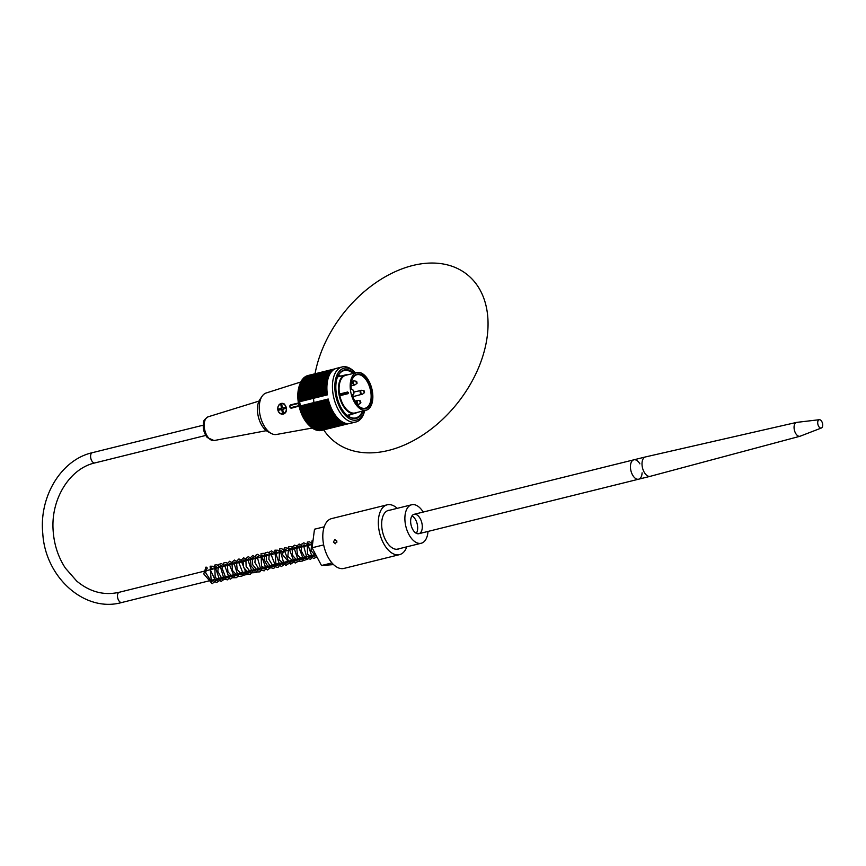 <?xml version="1.0" encoding="UTF-8"?>
<svg xmlns="http://www.w3.org/2000/svg" width="866" height="866" viewBox="0 0 866 866"><rect width="100%" height="100%" fill="white"/><g stroke="black" fill="none" stroke-linecap="round" stroke-linejoin="round"><path stroke-width="1.3" d="M427.999 531.432A19.821 10.879 -103.9 0 1 421.233 543.242A19.821 10.879 -103.9 0 1 405.905 526.625A19.821 10.879 -103.9 0 1 411.696 504.759A19.821 10.879 -103.9 0 1 412.725 504.597A19.821 10.879 -103.9 0 1 423.193 512.055M411.989 515.855A9.981 5.477 -103.9 0 1 417.163 523.833A9.981 5.477 -103.9 0 1 416.319 533.304M414.587 514.231A9.981 5.477 -103.9 0 1 421.894 523.151A9.981 5.477 -103.9 0 1 418.873 533.694A9.981 5.477 -103.9 0 1 411.144 525.316A9.981 5.477 -103.9 0 1 414.067 514.317A9.981 5.477 -103.9 0 1 414.587 514.231M356.911 412.487A19.821 10.879 -103.9 0 1 354.833 413.45A19.821 10.879 -103.9 0 1 339.504 396.823A19.821 10.879 -103.9 0 1 345.296 374.967A19.821 10.879 -103.9 0 1 347.58 374.837M340.544 395.535L339.678 394.864L340.219 393.857L347.623 392.017L348.468 392.688L347.948 393.694L340.544 395.535L339.678 394.864A19.398 10.652 -103.9 0 1 345.75 375.292L356.846 372.542A19.398 10.652 -103.9 0 1 372.25 390.62A19.398 10.652 -103.9 0 1 366.188 410.192A19.398 10.652 -103.9 0 1 351.185 393.933A19.398 10.652 -103.9 0 1 356.846 372.542M348.478 392.763L347.623 392.017L348.468 392.688M366.188 410.192L355.082 412.941A19.398 10.652 -103.9 0 1 339.678 394.864L340.847 394.658L340.609 395.513M351.26 389.397A17.829 9.786 -103.9 0 1 352.04 379.871A17.829 9.786 -103.9 0 1 365.42 377.717A17.829 9.786 -103.9 0 1 371.352 401.618A17.829 9.786 -103.9 0 1 358.513 405.959A17.829 9.786 -103.9 0 1 352.278 394.701L352.873 394.658A2.706 1.483 76.1 0 0 353.858 391.897A2.706 1.483 76.1 0 0 351.856 389.354L351.26 389.397M358.329 405.775A17.255 9.472 76.1 0 0 365.214 408.232A17.255 9.472 76.1 0 0 370.247 389.202A17.255 9.472 76.1 0 0 356.9 374.729A17.255 9.472 76.1 0 0 351.964 380.12M353.155 373.463A24.389 13.391 76.1 0 0 344.083 370.572A24.389 13.391 76.1 0 0 337.069 378.269M350.026 414.641A24.389 13.391 -103.9 0 1 348.998 416.622M338.649 374.891A24.389 13.391 -103.9 0 1 340.49 376.158M346.021 414.37A24.389 13.391 76.1 0 0 355.818 417.899A24.389 13.391 76.1 0 0 362.497 411.112M364.586 411.318L364.11 412.768A28.383 15.577 -103.9 0 1 355.85 422.013A28.383 15.577 -103.9 0 1 333.313 395.556A28.383 15.577 -103.9 0 1 342.2 366.924A28.383 15.577 -103.9 0 1 353.804 371.233L354.908 372.293A26.662 14.646 76.1 0 0 339.191 371.384A26.662 14.646 76.1 0 0 335.651 395.145A26.662 14.646 76.1 0 0 349.615 418.754A26.662 14.646 76.1 0 0 364.586 411.318A26.662 14.646 76.1 0 0 364.835 410.527M300.448 405.894A28.383 15.577 -103.9 0 1 300.004 403.816A28.383 15.577 -103.9 0 1 299.647 401.737L298.705 401.943A107.243 71.781 -157.7 0 0 298.629 402.917A106.085 53.118 -36.3 0 0 298.911 403.426A106.085 68.414 -160.3 0 0 298.857 404.184A106.085 56.398 -38.3 0 0 299.16 404.725A106.085 65.686 -162.7 0 0 299.116 405.45A107.243 60.209 -40.4 0 0 299.517 406.154L328.214 399.01A28.383 15.577 76.1 0 0 350.297 423.387L355.85 422.013M342.2 366.924L336.647 368.299A28.383 15.577 76.1 0 0 327.413 394.853L299.647 401.737M298.705 401.943A107.243 49.481 146.1 0 1 298.391 401.369A106.67 74.346 25.7 0 1 298.489 400.449A106.67 45.248 148.2 0 1 298.229 399.962A106.67 76.814 29.1 0 1 298.337 399.01A106.67 41.167 150.1 0 1 298.11 398.566A106.67 79.077 32.6 0 1 298.24 397.581A106.67 36.967 152 0 1 298.034 397.18A106.67 81.123 36.4 0 1 298.175 396.163A106.67 32.681 153.9 0 1 298.001 395.816A106.67 82.952 40.4 0 1 298.164 394.766A106.67 28.286 155.7 0 1 298.001 394.463A106.67 84.543 44.7 0 1 298.196 393.391A106.67 23.826 157.4 0 1 298.056 393.142A106.67 85.907 49.3 0 1 298.272 392.049A106.67 19.301 159.1 0 1 298.164 391.843A106.67 87.033 54.1 0 1 298.402 390.728A106.67 14.711 160.8 0 1 298.305 390.577A106.67 87.931 59.1 0 1 298.564 389.451A106.67 10.089 162.5 0 1 298.489 389.343A106.67 88.581 64.3 0 1 298.781 388.195A106.67 5.445 164.2 0 1 298.716 388.152A106.67 88.982 69.7 0 1 299.041 386.994A106.67 0.779 165.8 0 1 298.986 386.994A106.67 89.144 75.2 0 1 299.333 385.835A106.67 3.886 167.4 0 0 299.3 385.89A106.67 89.068 80.6 0 1 299.658 384.764A106.67 89.068 80.6 0 1 299.679 384.72A106.67 88.743 86 0 1 300.058 383.649L328.744 376.537M300.101 383.638A106.67 88.17 91.3 0 1 300.48 382.642L329.156 375.53M300.567 382.62A106.67 87.358 96.4 0 1 300.946 381.69L329.61 374.577M301.065 381.657A106.67 86.308 101.3 0 1 301.444 380.791L330.098 373.679M301.606 380.748A106.67 85.03 105.9 0 1 301.974 379.947L330.628 372.845M302.191 379.893A106.67 83.504 110.3 0 1 302.548 379.178L331.18 372.077M302.808 379.113A106.67 81.761 114.5 0 1 303.154 378.464L331.765 371.373M303.468 378.388A106.67 79.78 118.3 0 1 303.782 377.825L332.371 370.735M304.161 377.738A106.67 77.594 121.9 0 1 304.453 377.251L332.999 370.172M304.886 377.143A106.67 75.19 125.3 0 1 305.146 376.753L333.637 369.685M305.655 376.623A106.67 72.582 128.5 0 1 305.86 376.32L334.265 369.284M306.445 376.18A106.67 69.767 131.5 0 1 306.607 375.963L334.839 368.959M307.278 375.801A106.67 66.769 134.3 0 1 307.365 375.682L335.261 368.764M308.144 375.487A106.67 63.586 136.9 0 1 308.155 375.476L335.337 368.732M338.909 419.285L310.223 426.397A106.67 88.982 69.7 0 1 309.584 425.791L308.902 425.13A26.662 14.646 -103.9 0 1 299.225 386.095L299.658 384.764M323.527 429.633A106.67 72.582 -51.5 0 0 474.774 376.028A106.67 72.582 -51.5 0 0 403.74 268.222A106.67 72.582 -51.5 0 0 323.527 429.633M347.97 423.636L319.608 430.673A106.67 71.662 22.6 0 1 319.316 430.521M347.244 423.593L318.785 430.651A106.67 74.346 25.7 0 1 318.396 430.445M346.465 423.485L317.941 430.554A106.67 76.814 29.1 0 1 317.476 430.283M345.664 423.301L317.086 430.38A106.67 79.077 32.6 0 1 316.555 430.056M344.83 423.052L316.22 430.142A106.67 81.123 36.4 0 1 315.646 429.752M343.986 422.716L315.365 429.817A106.67 82.952 40.4 0 1 314.726 429.374M343.142 422.327L314.499 429.428A106.67 84.543 44.7 0 1 313.817 428.919M342.286 421.85L313.633 428.962A106.67 85.907 49.3 0 1 312.907 428.389M341.431 421.32L312.767 428.421A106.67 87.033 54.1 0 1 312.009 427.793M340.587 420.703L311.912 427.815A106.67 87.931 59.1 0 1 311.121 427.133M339.743 420.032L311.067 427.144A106.67 88.581 64.3 0 1 310.277 426.418M309.584 425.791A106.67 88.982 69.7 0 1 309.335 425.542A106.67 5.445 -15.8 0 0 309.4 425.596A106.67 89.144 75.2 0 1 308.534 424.73A106.67 0.779 -14.2 0 0 308.588 424.73A106.67 89.068 80.6 0 1 307.755 423.853A106.67 3.886 -12.6 0 1 307.787 423.799A106.67 88.743 86 0 1 306.986 422.922A106.67 8.541 -10.9 0 1 307.008 422.814A106.67 88.17 91.3 0 1 306.239 421.937A106.67 13.174 -9.2 0 1 306.261 421.774A106.67 87.358 96.4 0 1 305.514 420.908A106.67 17.775 -7.6 0 1 305.525 420.692A106.67 86.308 101.3 0 1 304.81 419.815A106.67 22.321 -5.8 0 1 304.821 419.545A106.67 85.03 105.9 0 1 304.139 418.689A106.67 26.803 -4.1 0 1 304.139 418.365A106.67 83.504 110.3 0 1 303.49 417.52A106.67 31.219 -2.3 0 1 303.49 417.141A106.67 81.761 114.5 0 1 302.873 416.297A106.67 35.549 -0.5 0 1 302.862 415.875A106.67 79.78 118.3 0 1 302.277 415.052A106.67 39.782 1.4 0 1 302.277 414.576A106.67 77.594 121.9 0 1 301.725 413.775A106.67 43.895 3.3 0 1 301.725 413.244A106.67 75.19 125.3 0 1 301.206 412.465A106.67 47.901 5.4 0 1 301.206 411.88A106.67 72.582 128.5 0 1 300.719 411.123A106.67 51.765 7.5 0 1 300.719 410.495A106.67 69.767 131.5 0 1 300.264 409.77A106.67 55.5 9.7 0 1 300.285 409.088A106.67 66.769 134.3 0 1 299.853 408.384A106.67 59.072 12 0 1 299.874 407.67A106.67 63.586 136.9 0 1 299.484 406.998A107.243 62.828 14.4 0 1 299.517 406.154M328.593 400.547L299.874 407.67M328.777 401.218L299.853 408.384M329.004 401.965L300.285 409.088M329.188 402.593L300.264 409.77M329.437 403.372L300.719 410.495M329.643 403.957L300.719 411.123M329.924 404.758L301.206 411.88M330.119 405.288L301.206 412.465M330.444 406.122L301.725 413.244M330.639 406.598L301.725 413.775M330.996 407.453L302.277 414.576M331.18 407.886L302.277 415.052M331.581 408.752L302.862 415.875M331.765 409.142L302.873 416.297M332.198 410.019L303.49 417.141M332.371 410.354L303.49 417.52M332.847 411.242L304.139 418.365M333.009 411.534L304.139 418.689M333.529 412.433L304.821 419.545M333.67 412.66L304.81 419.815M334.233 413.569L305.525 420.692M334.352 413.753L305.514 420.908M334.969 414.662L306.261 421.774M335.055 414.792L306.239 421.937M335.716 415.702L307.008 422.814M335.781 415.788L306.986 422.922M336.495 416.687L307.787 423.799M336.528 416.719L307.755 423.853M337.285 417.607L308.588 424.73M338.086 418.484L309.4 425.596M348.587 423.636L320.431 430.608M348.944 423.604L321.232 430.478M298.489 400.449L327.207 393.326M327.142 392.796L298.229 399.962M298.337 399.01L327.056 391.887M327.012 391.4L298.11 398.566M298.24 397.581L326.947 390.458M326.926 390.014L298.034 397.18M298.175 396.163L326.893 389.04M326.883 388.65L298.001 395.816M298.164 394.766L326.883 387.643M326.883 387.308L298.001 394.463M298.196 393.391L326.915 386.268M326.926 385.987L298.056 393.142M298.272 392.049L326.991 384.926M327.002 384.688L298.164 391.843M298.402 390.728L327.11 383.616M327.132 383.432L298.305 390.577M298.564 389.451L327.272 382.328M327.294 382.198L298.489 389.343M298.781 388.195L327.478 381.083M327.5 381.018L298.716 388.152M299.041 386.994L327.738 379.882M327.738 379.871L298.986 386.994M299.333 385.835L328.03 378.713M299.679 384.72L328.366 377.608M355.504 372.878A26.662 14.646 76.1 0 0 354.908 372.293M363.449 410.874A24.952 13.704 -103.9 0 1 346.205 414.554A24.952 13.704 -103.9 0 1 336.603 395.08A24.952 13.704 -103.9 0 1 337.145 378.02A24.952 13.704 -103.9 0 1 354.118 373.224M327.316 394.192L298.391 401.369M328.409 399.821L299.484 406.998M299.16 404.725L300.134 404.487M300.015 403.902L298.857 404.184M299.885 403.188L298.911 403.426M300.275 405.169L299.116 405.45M299.788 402.625L298.629 402.917M312.28 428.02L276.492 434.472A21.39 11.745 -103.9 0 1 271.404 433.53A21.39 11.745 -103.9 0 1 260.19 415.745A21.39 11.745 -103.9 0 1 262.149 396.184A21.39 11.745 -103.9 0 1 266.208 392.98L300.827 381.971M271.404 433.53L267.973 431.744A18.543 10.176 -103.9 0 1 258.393 416.936A18.543 10.176 -103.9 0 1 259.952 399.367L262.149 396.184M298.402 403.015L290.944 404.779C289.168 405.97 289.331 407.096 291.387 408.157A1.71 1.429 86 0 1 290.879 404.79M291.68 408.113L291.593 408.124A1.71 1.429 86 0 1 291.387 408.157L299.019 406.132M286.072 411.761A5.423 4.503 86 0 1 282.63 414.175L286.072 411.761L286.57 409.142L284.633 404.238L281.883 403.361A5.423 4.503 86 0 1 284.633 404.238M278.917 410.148L278.722 409.109L281.039 408.6L281.233 409.596M282.186 406.706L281.71 404.27M284.708 408.72L284.513 407.734L285.704 407.388M282.922 413.255L282.987 410.895M282.836 410.105A1.429 1.191 86 0 1 282.478 407.442M281.201 404.4L282.316 407.388A1.429 1.191 86 0 1 283.052 407.962L283.842 407.908A1.429 1.191 86 0 1 284.07 408.871M283.052 407.962L285.693 407.301L285.91 408.416L283.269 409.077A1.429 1.191 86 0 1 282.803 409.943L283.42 413.136L282.489 413.363L281.883 410.17A1.429 1.191 86 0 1 281.147 409.596L281.937 409.542A1.429 1.191 86 0 1 281.721 408.427L280.93 408.481A1.429 1.191 86 0 1 281.385 407.615L282.175 407.561A1.429 1.191 86 0 1 282.403 407.41M282.846 410.148A1.429 1.191 86 0 1 282.673 410.116L281.883 410.17M281.147 409.596L278.506 410.257L278.722 409.109M281.039 408.6L281.721 408.427M278.289 409.142L280.93 408.481M283.842 407.908L284.513 407.734M282.024 406.749L282.175 407.561M280.779 404.422L281.385 407.615M282.673 410.116L282.825 410.928M639.866 463.84A9.981 5.477 76.1 0 0 633.869 459.814A9.981 5.477 76.1 0 0 630.946 470.823A9.981 5.477 76.1 0 0 638.675 479.19A9.981 5.477 76.1 0 0 642.096 472.825M207.126 567.836A0.996 0.834 69.6 0 1 205.545 568.356A0.996 0.834 69.6 0 1 207.126 567.836M336.69 540.557L336.82 542.506M334.806 539.529L336.896 541.196L335.358 543.761L333.421 542.062L334.806 539.529M399.367 548.665A19.961 10.966 -103.9 0 1 398.133 549.12A19.961 10.966 -103.9 0 1 392.72 548.167A19.961 10.966 -103.9 0 1 381.852 527.73A19.961 10.966 -103.9 0 1 388.52 510.355A19.961 10.966 -103.9 0 1 389.57 510.193A19.961 10.966 -103.9 0 1 389.83 510.182M406.793 546.825A25.666 14.094 -103.9 0 1 399.507 554.651L343.975 568.421A25.666 14.094 -103.9 0 1 323.592 544.498A25.666 14.094 -103.9 0 1 331.624 518.593L387.156 504.824A25.666 14.094 -103.9 0 1 397.245 508.342M323.668 544.898L312.074 547.777L314.499 529.213L324.209 526.809M331.949 562.911L321.492 565.509L312.074 547.777M333.583 564.621L321.492 565.509M399.507 554.651A25.666 14.094 -103.9 0 1 379.124 530.728A25.666 14.094 -103.9 0 1 387.156 504.824M414.067 514.317L633.869 459.814A9.981 5.477 76.1 0 0 630.946 470.823A9.981 5.477 76.1 0 0 638.675 479.19L650.236 476.322A9.981 5.477 76.1 0 0 650.29 476.311L799.978 436.258A7.134 3.919 76.1 0 0 800.206 436.183L821.39 427.999A4.276 2.349 76.1 0 0 822.7 425.401A4.276 2.349 76.1 0 0 822.613 423.929A4.276 2.349 76.1 0 0 821.704 421.396A4.276 2.349 76.1 0 0 819.333 419.707A4.276 2.349 76.1 0 0 817.926 424.459A4.276 2.349 76.1 0 0 821.39 427.999M819.333 419.707L796.774 422.37A7.134 3.919 76.1 0 0 796.547 422.413L645.484 456.934A9.981 5.477 76.1 0 0 645.43 456.945A9.981 5.477 76.1 0 0 642.518 467.954A9.981 5.477 76.1 0 0 650.236 476.322M796.547 422.413A7.134 3.919 76.1 0 0 794.425 430.283A7.134 3.919 76.1 0 0 799.978 436.258M348.067 393.651L348.251 392.828L340.847 394.658L340.219 393.857M203.229 425.195L92.391 452.669A5.272 2.901 76.1 0 0 90.746 457.995A5.272 2.901 76.1 0 0 94.935 462.92L205.762 435.436M92.391 452.669C61.161 459.694 38.959 496.597 42.78 533.521C45.335 577.6 84.933 612.933 121.814 602.498A5.272 2.901 -103.9 0 1 117.624 597.583A5.272 2.901 -103.9 0 1 119.27 592.257C104.072 595.743 89.88 592.008 76.684 581.054L65.383 568.118C58.163 557.065 54.082 544.562 53.14 530.609C50.683 498.762 69.973 468.354 94.935 462.92M352.873 394.658L352.516 395.329A3.28 1.797 -103.9 0 0 352.689 395.307C354.627 392.634 354.183 390.501 351.347 388.899L351.856 389.354M353.718 393.965A3.28 1.797 -103.9 0 1 352.689 395.307L352.473 395.361M362.248 394.214A2.122 1.169 -103.9 0 1 361.88 394.452A2.122 1.169 -103.9 0 1 360.191 392.471A2.122 1.169 -103.9 0 1 360.851 390.328A2.122 1.169 -103.9 0 1 361.295 390.36M364.056 390.728L364.532 392.601A0.996 0.552 -103.9 0 1 364.056 390.728L361.707 390.295A2.003 1.104 76.1 0 0 360.808 392.33A2.003 1.104 76.1 0 0 362.648 394.073L352.906 396.682M356.207 382.35A0.996 0.552 -103.9 0 1 356.651 381.343L357.117 383.216A0.996 0.552 -103.9 0 1 356.207 382.35M356.651 381.343L354.302 380.91A2.003 1.104 76.1 0 0 353.404 382.945A2.003 1.104 76.1 0 0 355.233 384.688L354.475 385.067A2.122 1.169 -103.9 0 1 352.787 383.086A2.122 1.169 -103.9 0 1 353.447 380.943A2.122 1.169 -103.9 0 1 353.891 380.975M354.844 384.829A2.122 1.169 -103.9 0 1 354.475 385.067L351.098 385.9M359.975 401.889A0.996 0.552 -103.9 0 1 360.418 400.882L360.884 402.755A0.996 0.552 -103.9 0 1 359.975 401.889M360.418 400.882L358.069 400.46A2.003 1.104 76.1 0 0 357.171 402.484A2.003 1.104 76.1 0 0 359 404.238L358.232 404.606A2.122 1.169 -103.9 0 1 356.543 402.625A2.122 1.169 -103.9 0 1 357.214 400.482A2.122 1.169 -103.9 0 1 357.647 400.514M358.611 404.368A2.122 1.169 -103.9 0 1 358.232 404.606L357.431 404.812M294.137 407.496L291.593 408.124L291.171 407.583L298.911 405.667M298.467 403.437L290.738 405.353A1.137 0.953 -94 0 0 291.171 407.583M290.738 405.353L294.278 403.946M277.932 409.813A5.131 4.276 -94 0 0 285.022 412.617A5.131 4.276 -94 0 0 283.344 403.913A5.131 4.276 -94 0 0 277.932 409.813M282.63 414.175A5.423 4.503 86 0 1 277.856 409.856A5.423 4.503 86 0 1 281.883 403.361C278.993 403.751 277.64 405.916 277.813 409.856C278.451 412.595 280.064 414.035 282.63 414.175M258.977 401.099L208.186 416.795A12.232 6.722 76.1 0 0 204.809 430.24A12.232 6.722 76.1 0 0 214.075 440.545L266.338 430.683M411.696 504.759L387.286 510.81M421.233 543.242L396.834 549.293M312.518 544.335L119.27 592.257M315.614 554.446L121.814 602.498M347.147 415.355L354.833 413.45M337.61 376.872L345.296 374.967M353.978 392.027L361.707 390.295M364.532 392.601L362.648 394.073M357.117 383.216L355.233 384.688M354.302 380.91L351.618 381.397M360.884 402.755L359 404.238M358.069 400.46L354.865 401.066M208.186 416.795C204.69 419.101 203.142 421.049 203.542 422.662C202.622 428.064 203.856 433.032 207.245 437.536L214.075 440.545M418.873 533.694L638.675 479.19M206.682 568.973L205.632 572.697L211.456 581.703L214.53 579.506M213.209 568.962L211.369 567.804L210.319 569.763L215.255 580.317L217.691 580.22L219.163 578.358M217.842 567.815L216.175 566.635L215.298 567.403L219.26 578.845L222.27 579.094L223.785 577.211M222.475 566.667L220.765 565.487L220.159 565.866L223.525 577.449L226.73 578.033L228.418 576.063M227.098 565.52L225.441 564.329L224.543 565.152L228.7 576.659L231.525 576.81L233.041 574.916M231.72 564.372L230.042 563.192L229.176 563.961L233.939 575.793L236.223 575.609L237.674 573.768M236.353 563.225L234.686 562.045L233.852 562.727L237.446 574.039L240.64 574.58L242.296 572.621M240.975 562.077L239.319 560.897L238.442 561.655L243.075 573.454L245.457 573.335L246.918 571.473M245.608 560.93L243.931 559.75L243.021 560.616L243.562 567.392L248.066 572.437L250.058 572.188L251.562 570.326M250.231 559.782L248.564 558.602L247.73 559.295L251.627 570.791L254.647 571.084L256.163 569.178M254.864 558.635L253.175 557.455L252.331 558.202L252.688 564.784L257.115 570.077L259.28 569.925L260.818 568.031M259.486 557.487L257.819 556.308L257.17 556.708L260.395 568.161L263.794 568.843L265.44 566.884M264.108 556.34L262.463 555.16L261.564 555.95L265.646 567.436L268.601 567.587L270.062 565.736M268.752 555.193L266.457 554.359L266.241 560.334L270.452 566.396L273.212 566.451L274.684 564.589M273.364 554.045L271.697 552.854L270.787 553.731L275.28 565.346L277.77 565.346L279.317 563.441M277.997 552.898L276.341 551.729L275.453 552.476L279.382 563.907L282.5 564.134L283.94 562.294M282.63 551.75L280.93 550.581L280.303 550.949L283.572 562.445L286.938 563.095L288.573 561.146M287.252 550.603L285.455 549.423L284.492 550.808L288.67 561.633L291.68 561.882L293.195 559.999M291.874 549.455L290.207 548.275L289.298 549.12L293.693 560.713L296.313 560.735L297.828 558.851M296.508 548.308L294.841 547.128L294.007 547.821L297.882 559.317L300.924 559.598L302.45 557.704M301.141 547.16L299.452 545.981L298.608 546.717L303.089 558.473L305.622 558.408L307.084 556.557M305.763 546.013L304.096 544.833L303.446 545.234L306.564 556.6L310.028 557.368L311.717 555.409M310.385 544.866L308.707 543.686L307.809 544.541L311.792 555.885L314.823 556.156L315.928 555.03M312.702 542.928L312.15 547.15M312.388 548.373L315.278 553.807M205.956 567.111L203.77 573.909L212.138 583.706L216.219 580.61L216.836 578.932M215.266 568.453L213.22 566.277L210.135 566.202L211.088 579.322L216.543 582.569L220.646 579.852L221.458 577.795M219.91 567.306L217.03 564.762L214.736 565.065L215.179 577.395L221.166 581.422L225.431 578.401L226.091 576.637M224.532 566.158L221.674 563.636L218.849 564.329L217.788 571.235L222.01 578.791L227.596 579.841L230.713 575.5M229.154 565.011L226.178 562.435L223.958 562.803L222.172 568.507L225.192 576.171L230.334 579.127L234.61 576.247L235.335 574.353M233.788 563.863L229.728 561.211L227.173 563.582L227.953 571.852L233.571 577.774L236.656 577.633L239.969 573.205M238.41 562.716L234.415 560.064L231.861 562.315L232.489 570.477L237.998 576.561L242.004 576.096L244.591 572.058M243.043 561.569L238.962 558.916L236.418 561.352L237.165 569.471L242.621 575.414L247.308 574.407L249.224 570.91M247.665 560.421L243.627 557.769L240.986 560.378L246.539 573.985L250.371 574.245L253.846 569.763M252.298 559.274L248.304 556.611L245.836 558.646L246.139 566.44L251.237 572.859L256.022 572.567L258.469 568.616M256.921 558.126L252.796 555.485L250.35 557.78L251.053 566.039L256.661 572.025L259.897 571.852L263.102 567.468M261.554 556.979L257.559 554.327L255.708 555.344L254.885 562.413L259.248 569.785L264.152 570.856L267.724 566.321M266.176 555.831L263.491 553.352L261.045 553.569L261.5 566.007L267.464 569.947L271.718 566.894L272.357 565.173M270.809 554.684L267.919 552.151L265.104 552.876L264.043 559.707L268.189 567.241L273.829 568.388L276.99 564.026M275.431 553.536L271.491 550.863L269.369 552.194L268.861 559.328L273.234 566.418L278.083 567.392L281.612 562.878M280.064 552.389L278.051 550.235L274.89 550.17L275.853 563.236L281.504 566.505L285.748 563.149L286.245 561.731M284.697 551.241L281.84 548.73L279.599 548.947L279.133 559.847L285.932 565.368L290.034 562.683L290.868 560.583M289.309 550.094L287.609 548.156L284.449 547.68L282.457 554.576L290.619 564.221L294.873 561.125L295.501 559.436M293.942 548.947L291.506 546.576L288.811 546.684L287.837 556.275L295.241 563.062L299.019 560.822L300.123 558.289M298.564 547.799L297.2 546.132L294.592 545.136L292.037 547.355L292.524 555.247L297.731 561.482L302.321 561.071L304.745 557.141M303.197 546.652L299.138 544L296.594 546.392L297.449 554.835L303.262 560.638L307.82 559.111L309.379 555.994M307.831 545.504L306.77 544.14L303.782 542.852L302.028 543.816L301.076 550.57L305.081 557.953L310.634 559.284L314.012 554.846M312.453 544.357L309.606 541.824L307.311 542.105L307.517 554.11L313.665 558.483L316.956 556.968M313.016 540.557L311.955 540.936L311.024 550.668L317.064 557.174M633.869 459.814L645.43 456.945M822.7 425.401A7.134 7.134 0 0 0 821.704 421.396"/></g></svg>

